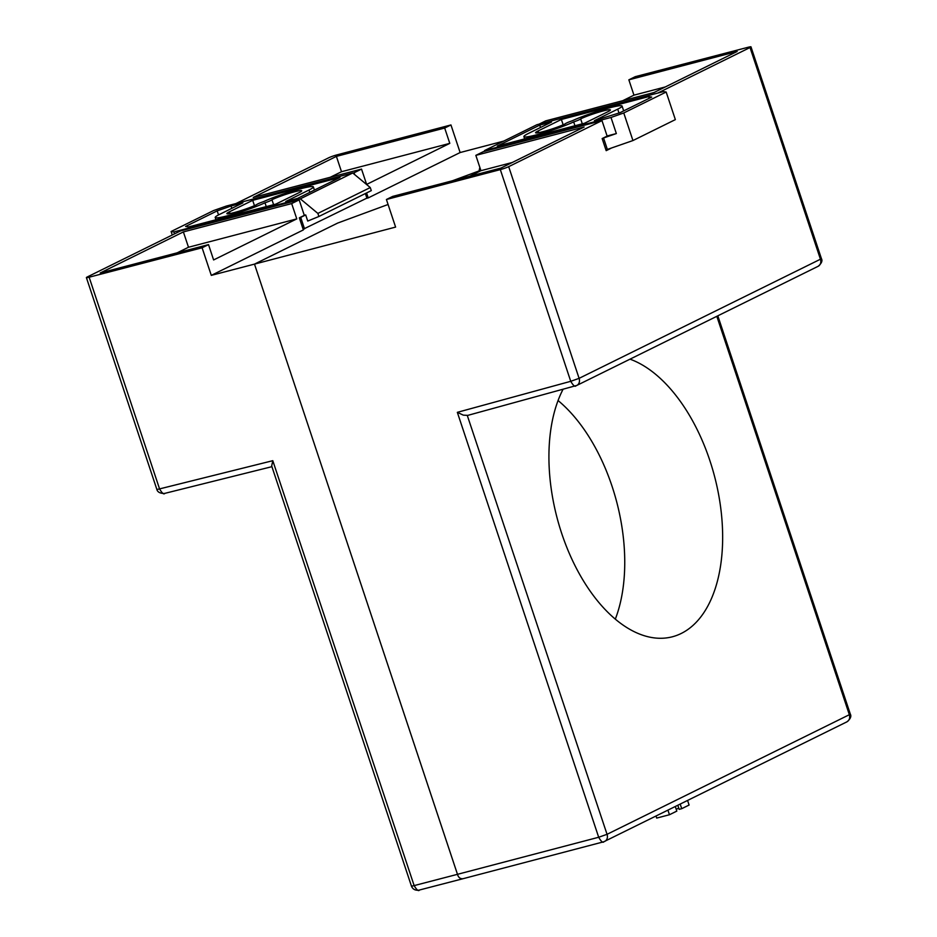 <?xml version="1.0" encoding="UTF-8"?>
<svg xmlns="http://www.w3.org/2000/svg" width="937" height="937" viewBox="0 0 937 937"><rect width="100%" height="100%" fill="white"/><g stroke="black" fill="none" stroke-linecap="round" stroke-linejoin="round"><path stroke-width="1.41" d="M538.096 130.957A16.913 1.605 161.6 0 0 535.566 132.749A16.913 1.605 161.6 0 0 547.337 130.454A16.913 1.605 161.6 0 0 565.14 123.871A16.913 1.605 161.6 0 0 565.327 123.778A8.117 0.773 161.6 0 1 566.498 123.04A8.117 0.773 161.6 0 1 572.296 120.756A29.211 2.776 161.6 0 1 602.807 109.699A29.211 2.776 161.6 0 1 622.074 106.045A29.211 2.776 161.6 0 1 617.706 109.149L594.421 120.639L620.095 112.663L651.683 97.073L648.662 96.616L561.38 119.456L538.096 130.957L538.67 132.679M582.287 123.813L580.659 118.894A8.117 0.773 161.6 0 1 579.476 119.643A8.117 0.773 161.6 0 1 573.678 121.915L574.955 125.745M602.702 138.289L616.347 133.558L610.994 117.465L623.761 112.967L666.172 92.025L675.354 119.62L632.943 140.55L605.946 149.932M563.149 124.797L561.38 119.456M649.224 98.291L648.662 96.616M580.659 118.894A16.913 1.605 161.6 0 1 598.462 112.276A16.913 1.605 161.6 0 1 610.409 109.922A16.913 1.605 161.6 0 1 607.879 111.726L584.594 123.215L497.313 146.067L539.724 125.125L540.508 127.491M573.678 121.915A29.211 2.776 161.6 0 1 543.167 132.984A29.211 2.776 161.6 0 1 523.9 136.638A29.211 2.776 161.6 0 1 528.269 133.522L551.553 122.033L539.724 125.125M603.569 138.055L607.399 149.557M623.761 112.967L632.943 140.55M666.172 92.025L663.384 91.603L536.936 124.703L484.546 150.564L610.994 117.465M607.106 135.982L616.347 133.558M478.889 171.705L479.826 167.348M484.3 151.407L484.546 150.564M687.582 800.503L689.093 805.047L681.726 808.678L680.215 804.133M681.726 808.678L679.173 809.357L677.826 805.316M678.763 808.104L676.233 809.345M667.94 810.189L669.451 814.745L676.819 811.102L675.308 806.558M669.451 814.745L656.685 818.083L656.017 816.08M271.953 199.757A8.117 0.773 161.6 0 1 270.77 200.506A8.117 0.773 161.6 0 1 264.984 202.79A29.211 2.776 161.6 0 1 234.473 213.847A29.211 2.776 161.6 0 1 215.194 217.501A29.211 2.776 161.6 0 1 219.574 214.397L242.859 202.896L231.029 205.999L217.185 210.872L185.596 226.461L188.618 226.93L275.9 204.079L299.184 192.589A16.913 1.605 161.6 0 0 301.714 190.785A16.913 1.605 161.6 0 0 289.931 193.092A16.913 1.605 161.6 0 0 272.14 199.663A16.913 1.605 161.6 0 0 271.953 199.757L273.592 204.688M229.401 211.821A16.913 1.605 161.6 0 0 226.859 213.624A16.913 1.605 161.6 0 0 238.818 211.27A16.913 1.605 161.6 0 0 256.621 204.653A8.117 0.773 161.6 0 1 257.804 203.903A8.117 0.773 161.6 0 1 263.602 201.619A29.211 2.776 161.6 0 1 294.113 190.562A29.211 2.776 161.6 0 1 313.38 186.908A29.211 2.776 161.6 0 1 309.011 190.012L285.726 201.514L297.556 198.41L339.967 177.48L252.685 200.331L229.401 211.821L229.975 213.542M365.383 193.537L366.906 198.105L303.131 229.26M266.249 206.608L264.984 202.79M218.532 214.924L217.185 210.872M231.814 208.354L231.029 205.999M254.454 205.66L252.685 200.331M299.629 217.677L300.707 217.396L304.537 228.897M300.707 217.396L305.696 214.936L307.734 221.062L318.896 216.482L371.298 190.621L370.267 187.552L352.734 172.982L300.344 198.843L173.895 231.943L174.54 233.875M352.734 172.982L226.285 206.081L213.519 210.579L171.108 231.509L172.267 235M171.108 231.509L173.895 231.943M304.291 215.299L305.696 214.936M300.344 198.843L317.877 213.413L318.896 216.482M317.877 213.413L370.267 187.552M657.762 93.068L750.022 47.529A6.383 0.609 -18.4 0 0 750.982 46.85A6.383 0.609 -18.4 0 0 748.23 47.237L635.263 76.67L628.856 79.832L737.15 51.476L653.991 92.529L545.697 120.873L539.091 124.141M750.982 46.85L821.398 258.542A6.383 0.609 161.6 0 1 820.437 259.221L579.101 378.349L570.738 381.312C573.35 385.693 575.107 387.168 576.044 385.716L576.501 385.564A6.383 5.247 -116.3 0 0 576.817 385.423A6.383 5.247 -116.3 0 0 579.101 378.349L508.686 166.657L601.987 120.604L483.328 151.665L475.844 155.366L584.138 127.01L500.967 168.063L392.685 196.407L386.419 199.499L395.601 227.094L254.489 264.117L337.648 223.076L388.082 204.489L337.648 223.076L254.489 264.117L457.479 874.315C458.392 877.43 460.149 878.894 462.761 878.73C460.149 878.906 458.38 877.43 457.479 874.326L598.684 837.256C601.249 841.695 603.006 843.171 603.943 841.684A6.383 5.247 -116.3 0 0 604.763 841.379L604.763 841.379A6.383 5.247 -116.3 0 0 607.047 834.317L598.684 837.256L457.338 412.339L570.738 381.312L500.323 169.609L386.419 199.499M750.022 47.529L820.437 259.221A6.383 5.247 63.7 0 1 818.165 266.284L576.817 385.423L467.305 415.513L607.047 834.317L849.344 714.708C850.222 718.093 849.355 720.494 846.743 721.912L847.06 721.771C850.491 718.878 851.569 716.301 850.292 714.029A6.383 0.609 161.6 0 1 849.344 714.708L716.817 316.319M563.043 389.312A144.497 81.425 75.3 0 0 569.965 554.915A144.497 81.425 75.3 0 0 671.911 636.902A144.497 81.425 75.3 0 0 681.187 633.482A144.497 81.425 75.3 0 0 718.55 494.186A144.497 81.425 75.3 0 0 630.015 359.164M558.077 400.544A143.431 80.828 -104.7 0 1 615.304 619.158A143.431 80.828 75.3 0 0 558.077 400.544M665.27 86.954L633.951 95.152L622.672 100.727M628.856 79.832L633.951 95.152M475.844 155.366L480.939 170.686L469.648 176.261M512.258 162.488L480.939 170.686M601.987 120.604L607.141 136.099L602.151 138.559L606.18 150.658L610.947 148.304M500.323 169.609A6.383 0.609 -18.4 0 0 508.686 166.657M467.692 415.372L463.3 415.138L457.338 412.339M847.06 721.771L603.943 841.684M452.348 180.794L478.795 171.038L452.348 180.794M299.161 199.874L180.49 230.935L87.352 276.919A6.383 0.609 -18.4 0 0 86.391 277.598A6.383 0.609 -18.4 0 0 89.144 277.211L202.111 247.778L208.518 244.616L213.613 259.947L296.783 218.895L291.676 203.575L299.161 199.874L304.314 215.369L299.325 217.829L303.354 229.928L211.293 275.373L202.111 247.778M462.409 878.871L419.471 890.009C418.558 891.532 416.789 890.068 414.142 885.606L457.479 874.326L254.489 264.117L211.293 275.373M354.643 174.563L354.045 172.783L361.53 169.093L366.636 184.413L449.795 143.361L444.688 128.041L450.955 124.949L460.126 152.544L503.708 141.1M366.273 198.421L368.218 197.906L366.566 192.952M368.218 197.906L460.126 152.544M450.955 124.949L337.051 154.839A6.383 0.609 -18.4 0 0 328.688 157.791L236.019 203.528M352.874 173.087L354.045 172.783M361.53 169.093L253.236 197.438L336.395 156.385L444.688 128.041M208.518 244.616L100.224 272.972L183.383 231.919L291.676 203.575M164.842 493.319C163.916 494.795 162.16 493.33 159.559 488.903A6.383 0.609 161.6 0 1 156.819 489.29L86.391 277.598M164.502 493.448L164.444 493.459C160.016 493.448 157.463 492.066 156.819 489.29M272.796 460.688L414.142 885.606A6.383 0.609 161.6 0 1 411.402 885.992L271.683 465.97L272.796 460.688L159.559 488.903L89.144 277.211M296.783 218.895L188.489 247.251L183.383 231.919M188.489 247.251L177.198 252.814M449.795 143.361L341.501 171.717L336.395 156.385M341.501 171.717L330.211 177.292M619.006 113.049L617.706 109.149M309.796 192.378L309.011 190.012M622.074 106.045L623.691 110.894M523.9 136.638L524.65 138.91M215.194 217.501L215.955 219.773M313.38 186.908L314.434 190.082M850.292 714.029L717.824 315.816M818.165 266.284C821.608 263.356 822.686 260.779 821.398 258.542M603.533 841.836L462.363 878.883M271.917 466.673L164.444 493.459M419.12 890.138C415.243 890.642 412.667 889.248 411.402 885.992"/></g></svg>
